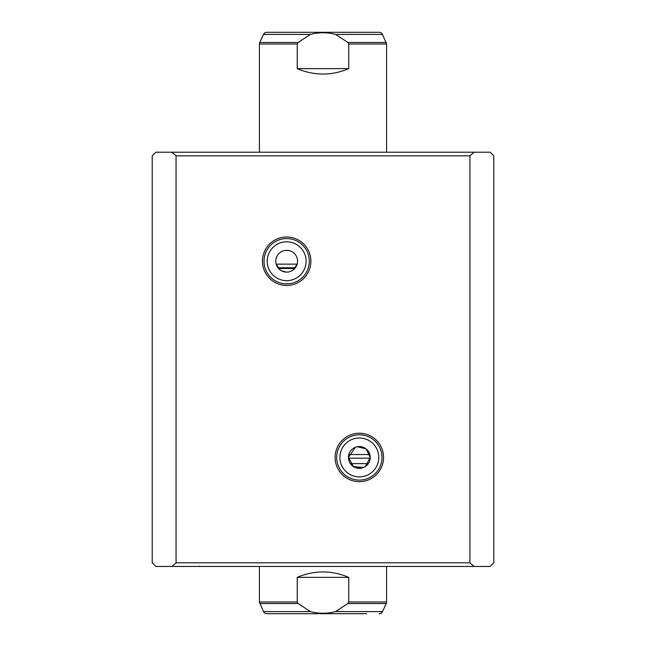 <?xml version="1.0" encoding="UTF-8"?>
<svg xmlns="http://www.w3.org/2000/svg" width="646" height="646" viewBox="0 0 646 646"><rect width="100%" height="100%" fill="white"/><g stroke="black" fill="none" stroke-linecap="round" stroke-linejoin="round"><path stroke-width="0.97" d="M350.358 463.626L368.317 463.626M348.832 454.542L369.843 454.542M293.131 269.996L297.168 264.133L276.157 264.133L280.098 269.931M281.559 270.86L286.549 272.127M297.564 261.226A10.901 10.901 0 0 1 286.663 272.127A10.901 10.901 0 0 1 275.761 261.226A10.901 10.901 0 0 1 286.663 250.325A10.901 10.901 0 0 1 297.564 261.226M365.345 466.549L370.239 457.449A10.901 10.901 0 0 1 359.337 468.35A10.901 10.901 0 0 1 348.436 457.449L353.459 466.63L363.512 467.518M359.337 433.224A24.225 24.225 0 0 0 335.113 457.449A24.225 24.225 0 0 0 359.337 481.674A24.225 24.225 0 0 0 383.562 457.449A24.225 24.225 0 0 0 359.337 433.224M359.337 434.79A22.658 22.658 0 0 0 336.679 457.449A22.658 22.658 0 0 0 359.337 480.107A22.658 22.658 0 0 0 381.996 457.449A22.658 22.658 0 0 0 359.337 434.79M359.337 438.004A19.445 19.445 0 0 0 339.901 457.449A19.445 19.445 0 0 0 359.337 476.893A19.445 19.445 0 0 0 378.774 457.449A19.445 19.445 0 0 0 359.337 438.004M286.663 237.001A24.225 24.225 0 0 0 262.438 261.226A24.225 24.225 0 0 0 286.663 285.451A24.225 24.225 0 0 0 310.887 261.226A24.225 24.225 0 0 0 286.663 237.001M286.663 238.568A22.658 22.658 0 0 0 264.004 261.226A22.658 22.658 0 0 0 286.663 283.885A22.658 22.658 0 0 0 309.321 261.226A22.658 22.658 0 0 0 286.663 238.568M286.663 241.79A19.437 19.437 0 0 0 267.226 261.226A19.437 19.437 0 0 0 286.663 280.671A19.437 19.437 0 0 0 306.099 261.226A19.437 19.437 0 0 0 286.663 241.79M171.949 152.214L490.152 152.214L493.786 155.847L493.786 562.827L490.152 566.461L155.847 566.461L152.214 562.827L152.214 155.847L155.847 152.214L171.949 152.214L176.067 155.847L469.933 155.847L469.933 562.827L176.067 562.827L176.067 155.847M474.051 566.461L469.933 562.827M176.067 562.827L171.949 566.461M469.933 155.847L474.051 152.214M355.357 447.298L348.436 457.449A10.901 10.901 0 0 1 359.337 446.548A10.901 10.901 0 0 1 370.239 457.449L366.185 448.97L357.375 446.725M259.409 44.009A3.634 3.634 0 0 1 259.749 42.474L298.097 42.474L297.241 44.009L259.409 44.009L259.409 152.214M386.591 44.009L348.759 44.009L347.903 42.474L335.581 34.4C327.191 32.211 318.809 32.211 310.419 34.4L263.511 34.4A3.634 3.634 0 0 1 266.806 32.3L379.194 32.3A3.634 3.634 0 0 1 382.489 34.4L386.591 44.009L386.591 152.214M386.591 601.991A3.634 3.634 0 0 1 386.251 603.525L347.903 603.525L348.759 601.991L386.591 601.991L386.591 566.461M366.605 613.7L266.806 613.7A3.634 3.634 0 0 1 263.511 611.601L259.409 601.991L297.241 601.991L297.241 577.362C314.416 570.143 331.584 570.143 348.759 577.362L348.759 601.991M379.194 613.7A3.634 3.634 0 0 0 382.489 611.601L386.251 603.525M297.241 601.991L298.097 603.525L310.419 611.601C318.809 613.789 327.191 613.789 335.581 611.601L347.903 603.525M277.941 267.767L295.384 267.767L277.941 267.767M276.157 264.133L297.168 264.133M348.759 44.009L348.759 68.638C331.584 75.857 314.416 75.857 297.241 68.638L297.241 44.009M259.409 566.461L259.409 601.991M310.419 34.4L298.097 42.474M266.806 613.7L279.395 613.7M297.241 577.362L348.759 577.362M297.241 68.638L348.759 68.638M364.086 467.26L354.589 467.26M370.215 458.175L348.46 458.175M382.489 34.4L335.581 34.4M335.581 611.601L382.489 611.601M263.511 611.601L310.419 611.601M294.786 268.494L278.539 268.494M298.097 603.525L259.749 603.525M347.903 42.474L386.251 42.474M198.911 566.461L199.461 566.146M263.511 34.4L259.749 42.474"/></g></svg>
